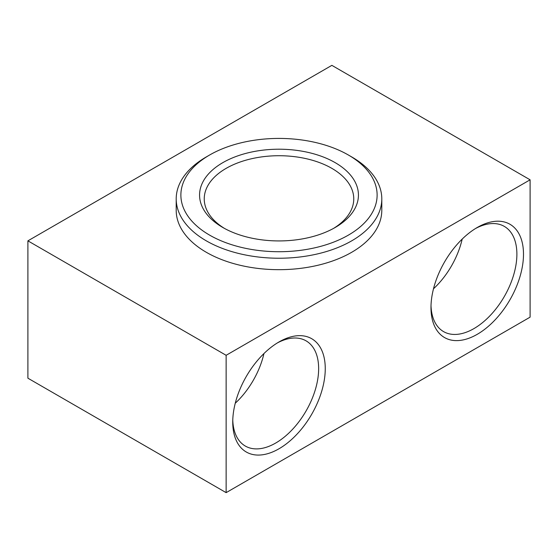 <?xml version="1.0" encoding="UTF-8"?>
<svg xmlns="http://www.w3.org/2000/svg" width="558" height="558" viewBox="0 0 558 558"><rect width="100%" height="100%" fill="white"/><g stroke="black" fill="none" stroke-linecap="round" stroke-linejoin="round"><path stroke-width="0.84" d="M477.236 227.497L477.236 227.497A65.412 37.77 -60 0 1 523.495 254.204A65.412 37.77 -60 0 1 477.236 334.319A65.412 37.77 -60 0 1 430.978 307.611A65.412 37.77 -60 0 1 477.236 227.497L477.236 227.497M431.013 305.651A60.745 35.07 120 0 0 443.561 331.605A60.745 35.07 120 0 0 473.93 328.599A60.745 35.07 120 0 0 513.618 275.066A60.745 35.07 120 0 0 504.306 226.395A60.745 35.07 120 0 0 475.555 228.501M279 341.949L279 341.949A65.412 37.77 -60 0 1 325.258 368.657A65.412 37.77 -60 0 1 279 448.772A65.412 37.77 -60 0 1 232.742 422.064A65.412 37.77 -60 0 1 279 341.949L279 341.949M232.777 420.104A60.745 35.07 120 0 0 245.325 446.058A60.745 35.07 120 0 0 275.694 443.045A60.745 35.07 120 0 0 315.375 389.519A60.745 35.07 120 0 0 306.07 340.847A60.745 35.07 120 0 0 277.319 342.954M209.62 235.127A98.124 56.651 0 0 0 348.38 235.127A98.124 56.651 0 0 0 348.387 155.012A98.124 56.651 0 0 0 348.38 155.012L351.686 156.917A102.798 59.35 180 0 1 381.798 198.885A102.798 59.35 180 0 1 318.339 253.716A102.798 59.35 180 0 1 206.314 240.847A102.798 59.35 180 0 1 176.202 198.885A102.798 59.35 180 0 1 206.314 156.917L209.613 155.012A98.124 56.651 0 0 0 209.62 235.127M222.83 227.497L222.83 227.497A79.431 45.861 180 0 1 222.83 162.643A79.431 45.861 180 0 1 335.17 162.643A79.431 45.861 180 0 1 335.17 227.497A79.431 45.861 180 0 1 222.83 227.497M333.468 228.452A74.758 43.161 0 0 0 353.758 198.885A74.758 43.161 0 0 0 331.864 168.363A74.758 43.161 0 0 0 250.389 159.009A74.758 43.161 0 0 0 204.242 198.885A74.758 43.161 0 0 0 224.532 228.452M176.202 198.885L176.202 210.331A102.798 59.35 0 0 0 206.314 252.293A102.798 59.35 0 0 0 318.339 265.162A102.798 59.35 0 0 0 381.798 210.331L381.798 198.885M235.26 403.232A60.745 35.07 120 0 0 263.948 353.549M433.496 288.779A60.745 35.07 120 0 0 462.184 239.096M27.9 240.847L226.136 355.3L530.1 179.809L331.864 65.356L27.9 240.847L27.9 378.191L226.136 492.644L530.1 317.153L530.1 179.809M226.136 355.3L226.136 492.644M348.38 155.012A98.124 56.651 0 0 0 209.613 155.012M348.387 155.012L351.686 156.917"/></g></svg>
